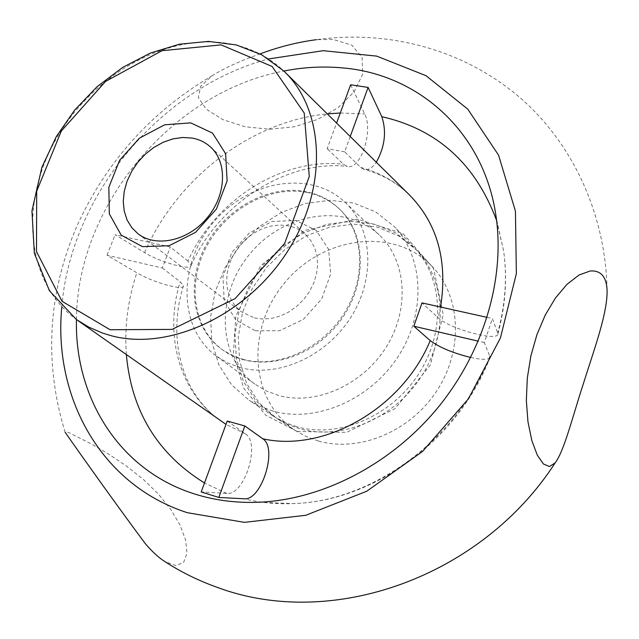 <?xml version="1.0" encoding="UTF-8"?>
<svg xmlns="http://www.w3.org/2000/svg" width="639" height="639" viewBox="0 0 639 639"><rect width="100%" height="100%" fill="white"/><g stroke="black" fill="none" stroke-linecap="round" stroke-linejoin="round"><path stroke-width="0.48" stroke-dasharray="3.19 2.4" d="M470.719 357.481C482.605 360.029 489.083 359.917 490.145 357.153L484.314 342.552L492.389 318.549L497.957 333.726C498.7 342.216 449.137 328.813 438.154 317.751L421.988 302.91M350.228 136.522L344.661 151.818L360.692 167.45L363.607 169.319C367.888 170.589 372.114 168.225 376.299 162.234M344.661 151.818L327.176 148.711L336.593 123.063M350.635 84.795L364.645 113.934C373.663 130.628 360.58 170.477 347.304 166.428L343.486 164.311L327.176 148.711M187.954 261.127L170.325 246.989L115.084 234.713L144.598 252.613C159.878 262.214 191.524 270.984 191.141 265.401L187.954 261.127C214.928 200.191 282.246 157.13 343.486 164.311M162.33 268.021L180.19 281.759L183.457 285.713C184.543 291.28 152.465 282.302 136.826 272.773L107.056 255.225L162.33 268.021L170.325 246.989M227.228 421.045L245.472 433.889C260.912 443.067 244.489 495.76 226.837 493.42L201.205 491.95M76.448 319.556C76.92 206.03 172.242 91.808 283.852 71.041M107.056 255.225L115.084 234.713M61.815 306.76C70.665 195.199 160.469 87.599 268.644 58.924M484.314 342.552L478.315 341.162M487.094 317.375L492.389 318.549M607.05 289.147C605.476 216.286 574.892 148.176 525.234 102.304C468.275 50.417 390.245 29.33 316.537 39.674L333.262 39.49L351.857 45.137L362.105 57.526L362.632 74.364L353.934 92.104L338.143 107.648L317.759 119.373L294.587 126.706L269.85 129.27L245.056 126.77L222.771 119.581L206.245 109.213L198.37 97.615L200.678 86.201L212.452 75.53C224.88 67.878 240.743 60.665 260.049 53.908M318.31 440.99L306.337 436.605L295.33 430.542C249.13 400.453 245.887 328.414 284.826 282.654C322.887 236.15 394.335 226.462 432.212 266.519C460.751 296.145 463.754 349.405 437.06 390.429C410.581 431.557 358.982 452.843 318.31 440.99M212.452 75.53C151.794 111.202 106.761 161.06 77.343 225.112C47.869 292.981 43.779 362.009 65.074 432.196L68.477 432.427L91.585 444.081L108.59 454.081L126.498 466.063L143.511 479.554L158.488 494.155L170.829 509.507L180.046 525.066L185.661 540.171L186.963 553.302L183.617 562.416L175.885 565.563L164.742 561.513M243.723 359.541L232.668 355.627L222.668 349.94C192.283 328.861 185.685 283.053 205.614 245.839C225.319 208.514 268.532 184.543 305.53 191.548C318.917 194.136 330.371 200.103 339.908 209.456C364.166 233.323 366.602 278.245 343.958 313.661C321.497 349.182 277.845 368.679 243.723 359.541M240.719 367.697L227.859 363L216.333 356.107C177.93 327.991 177.786 264.346 213.059 222.763C247.668 180.621 310.306 169.367 344.844 202.116C372.321 227.644 375.956 277.198 351.258 316.624C326.785 356.155 278.364 377.929 240.719 367.697M278.692 395.517L266.032 390.82L254.657 383.999C216.701 356.227 215.878 294.004 250.097 253.667C283.652 212.787 345.02 202.467 379.135 234.84C406.284 260.073 410.262 308.469 386.451 346.689C362.864 385.013 315.69 405.821 278.692 395.517M273.069 411.093L260.608 406.596L249.186 400.333L231.518 384.742L218.865 364.773L211.813 341.681L210.598 316.832L215.183 291.6L225.224 267.358L240.128 245.352L259.107 226.749L281.168 212.531L305.17 203.514L329.836 200.255L353.814 203.066L375.732 211.94L394.231 226.533C423.817 257.205 426.461 313.174 398.025 356.658C369.805 400.262 315.442 423.186 273.069 411.093M296.704 426.716L284.499 422.275L273.292 416.117L255.904 400.829L243.395 381.283L236.334 358.719L234.992 334.453L239.313 309.843L248.994 286.216L263.452 264.818L281.919 246.758L303.437 233.011L326.872 224.353L350.987 221.334L374.454 224.241L395.916 233.051L414.072 247.421C443.123 277.558 445.958 332.12 418.433 374.31C391.124 416.628 338.207 438.689 296.704 426.716M299.883 428.817L287.71 424.376L276.527 418.233L259.186 402.985L246.694 383.504L239.633 361.003L238.267 336.817L242.564 312.295L252.189 288.756L266.591 267.437L284.994 249.45L306.432 235.767L329.788 227.157L353.83 224.169L377.226 227.085L398.632 235.895L416.732 250.224C445.71 280.289 448.578 334.66 421.173 376.683C393.983 418.825 341.258 440.766 299.883 428.817M306.353 192.355C319.724 194.943 331.178 200.902 340.699 210.247C367.984 236.813 366.898 289.603 336.457 325.738C306.353 362.153 254.61 372.673 223.594 350.579C193.226 329.516 186.62 283.748 206.533 246.574C226.206 209.28 269.386 185.342 306.353 192.355M255.424 330.818L279.626 330.706L303.373 319.356L321.681 299.02L330.69 273.947L328.638 249.402L316.161 230.375L296.001 220.495L272.262 221.445L249.506 232.812L231.981 252.341L222.947 276.391L224.193 300.466L235.687 319.923L255.424 330.818M254.442 317.958L262.813 319.061L271.551 318.406L280.337 316.017L288.828 311.976L296.696 306.416L303.645 299.555L309.404 291.656L313.749 283.021L316.521 273.979L317.615 264.881L317.008 256.071L314.731 247.884L310.889 240.615L305.626 234.521C300.761 230.096 295.026 227.204 288.405 225.823L279.73 225.024L270.784 226.054L261.918 228.858L253.451 233.323L245.719 239.266L239.002 246.462L233.547 254.642L229.577 263.5L227.236 272.693L226.621 281.887L227.78 290.713L230.663 298.844L235.192 305.945L241.199 311.728L254.442 317.958M285.441 72.606L283.78 70.969C267.358 55.489 247.644 46.16 224.648 42.973C161.827 34.602 89.468 77.998 54.603 141.714C19.442 205.239 26.327 283.165 76.368 319.5L78.277 320.842M360.692 167.45C379.015 172.258 395.014 181.172 408.688 194.184C395.964 182.075 380.94 173.792 363.607 169.319M440.575 307.039L438.154 317.751M245.472 433.889L226.006 424.384M183.457 285.713C167.13 338.167 181.468 393.105 219.952 420.342C178.744 391.132 163.999 333.941 180.19 281.759M144.598 252.613C176.715 178.513 250.512 121.298 327.272 113.878M340.283 113.015L364.645 113.934M226.837 493.42L204.504 482.98M126.37 354.613C124.349 327.224 127.832 299.947 136.826 272.773M489.961 356.059C458.475 438.737 372.681 501.663 293.045 503.588C276.048 504.267 259.753 502.661 244.146 498.779M496.591 220.447L503.668 251.207C507.294 277.63 505.329 304.803 497.781 332.735M497.957 333.726C505.497 305.706 507.406 278.197 503.668 251.207L496.271 218.043M490.145 357.153C458.77 439.376 374.214 501.535 293.045 503.588L259.091 502.246M216.333 356.107L254.657 383.999M344.844 202.116L379.135 234.84M414.072 247.421L394.231 226.533M273.292 416.117L249.186 400.333M297.231 431.477L346.769 432.323L395.046 408.672L430.319 365.109L443.242 314.612L433.49 268.252L403.073 233.61L357.6 219.161L304.555 230.503L260.568 265.824L235.815 316.193L233.395 353.926L243.683 388.081L265.728 415.182L297.231 431.477M432.212 266.519L416.732 250.224M295.33 430.542L276.527 418.233M191.149 265.401C218.41 203.242 287.678 159.327 347.304 166.428M340.699 210.247L339.908 209.456M223.594 350.579L222.668 349.94M138.12 233.866L241.199 311.728M210.582 147.05L305.626 234.521"/><path stroke-width="0.96" d="M218.81 497.454L201.205 491.95L227.228 421.045L244.841 425.965L218.81 497.454L244.146 498.779C261.575 501.032 278.021 447.947 262.813 438.785L244.841 425.965M478.315 341.162L413.824 326.233L430.231 340.603C439.257 347.368 452.747 353 470.719 357.481M413.824 326.233L421.988 302.91L487.094 317.375M190.702 122.88L212.515 133.08L225.631 153.727L227.117 180.925L216.381 209.121L195.55 232.364L169.039 245.751L142.457 246.638L121.21 235.144L109.333 213.905L108.838 187.283L119.565 160.381L139.39 138.176L164.662 124.797L190.702 122.88M376.299 162.234C384.87 146.778 386.707 131.594 381.81 116.681L368.104 87.415L350.228 136.522M368.104 87.415L350.635 84.795L336.593 123.063M283.852 71.041C303.485 67.167 322.967 66.113 342.296 67.878C418.481 74.004 484.921 132.201 496.271 218.043C504.874 280.577 482.924 353.535 436.557 409.272C390.014 464.873 322.16 499.514 259.091 502.246C236.19 503.149 214.592 500.361 194.296 493.883C118.806 470.128 74.555 397.218 76.448 319.556M268.644 58.924L323.166 50.697L376.698 56.12L426.029 75.698L467.756 109.125L498.54 155.109L515.441 211.166L516.352 273.668L500.417 337.975L468.355 398.92L422.555 451.43L366.794 491.207L305.769 515.29L244.425 522.359L187.363 512.71C100.099 484.522 53.029 396.284 61.815 306.76M260.049 53.908C278.804 46.871 297.638 42.126 316.537 39.674M590.18 270.992L579.046 275.002L567.025 284.283L555.459 297.982L545.243 315.075L536.928 334.644L530.881 355.891L527.311 378.072L526.344 400.413L527.966 421.82L531.848 440.614L537.279 455.104L543.382 463.962L549.46 466.534L555.155 462.876C564.469 450.495 572.68 416.093 583.631 382.921C594.038 349.613 608.016 312.367 607.05 289.147C606.084 276.272 600.46 270.225 590.18 270.992M555.163 462.876C481.83 576.658 332.2 630.477 217.148 587.321C198.497 580.683 181.029 572.081 164.742 561.505C158.736 557.687 152.306 551.784 145.444 543.821C110.555 497.078 67.015 435.079 65.074 432.196M192.083 138.064C199.248 139.358 205.407 142.345 210.582 147.05C227.596 162.33 226.366 195.087 207.18 217.851C188.217 240.807 156.204 247.876 138.12 233.866L131.786 227.676L127.097 220L124.23 211.15L123.263 201.493L124.222 191.388L127.057 181.228L131.642 171.404L137.808 162.266L145.317 154.167L153.895 147.409L163.217 142.249L172.929 138.887L182.682 137.473L192.083 138.064M102.583 333.095L110.699 335.579C168.113 351.442 246.023 316.121 287.103 252.109C328.534 188.273 324.955 109.748 283.78 70.969L261.854 54.874L236.342 44.946L208.466 41.407L179.455 44.195L150.492 53.021L122.696 67.391L97.112 86.672L74.683 110.068L56.248 136.698L41.91 167.178L31.95 210.878L34.346 253.308L49.411 290.745L76.368 319.5L88.869 327.184L102.583 333.095M430.231 340.603C402.386 408.305 324.237 452.739 262.813 438.785M285.441 72.606L408.688 194.184C437.276 222.939 447.907 260.56 440.575 307.039M226.006 424.384L78.277 320.842M110.06 329.732L62.031 301.296L36.495 251.598L36.695 191.165L61.312 131.051L105.555 81.425L161.987 50.705L221.11 44.882L272.11 66.456L304.228 113.055L309.276 176.5L284.619 243.475L235.064 298.645L172.067 329.397L110.06 329.732M327.272 113.878L340.283 113.015M204.504 482.98C157.402 453.746 131.362 410.965 126.37 354.613M381.81 116.681C437.244 129.262 475.504 163.856 496.591 220.447"/></g></svg>
